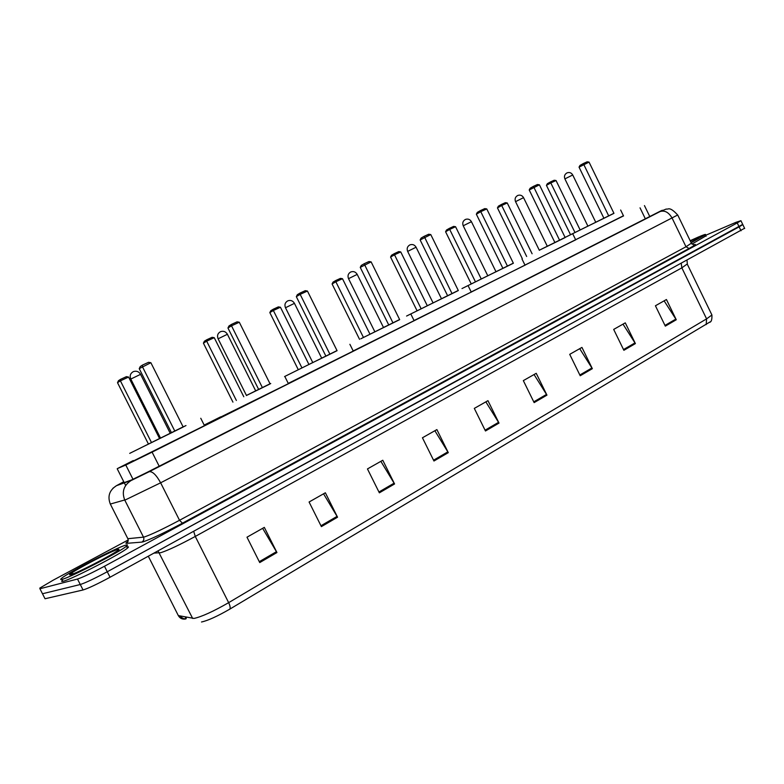 <?xml version="1.0" encoding="UTF-8"?>
<svg xmlns="http://www.w3.org/2000/svg" width="784" height="784" viewBox="0 0 784 784"><rect width="100%" height="100%" fill="white"/><g stroke="black" fill="none" stroke-linecap="round" stroke-linejoin="round"><path stroke-width="1.18" d="M133.319 460.531L117.6 468.479L125.793 465.03L152.086 452.133L623.437 215.757M220.618 416.863L204.183 425.085M123.852 481.925L120.432 483.963L131.614 479.926L157.182 467.45L660.089 211.278C663.989 209.455 663.979 209.553 660.079 211.562L131.251 480.425C123.745 485.276 121.579 491.823 124.744 500.055L143.501 537.138L144.746 536.844C152.076 534.227 163.67 528.71 179.526 520.282L686 246.764L691.37 243.177M705.718 235.288L735.97 222.323L740.929 220.696L737.234 222.93L104.478 566.254C91.679 573.075 82.683 577.338 77.498 579.043L39.935 588.755L39.808 588.088L53.283 580.131L128.204 539.951M742.713 224.381L107.271 571.752C94.482 578.602 85.485 582.855 80.272 584.511L42.483 593.753L42.189 593.174M740.929 220.696L742.811 224.596L739.126 226.85L107.271 571.752C94.482 578.602 85.485 582.855 80.272 584.511L42.483 593.753L39.935 588.755M664.117 300.84L676.269 319.754L666.439 299.527L655.424 305.77L665.322 326.134L676.269 319.754M623.006 324.135L635.393 343.588L625.279 322.851L613.686 329.417L623.878 350.301L635.393 343.588M579.709 348.664L592.341 368.676L581.944 347.41L569.713 354.339L580.209 375.752L592.341 368.676M534.061 374.536L546.948 395.146L536.227 373.311L523.33 380.622L534.139 402.613L546.948 395.146M262.63 528.328L276.938 552.544L264.316 527.377L246.989 537.197L259.739 562.569L276.938 552.544M323.557 493.812L337.551 517.205L325.36 492.783L309.082 502.005L321.391 526.623L337.551 517.205M380.867 461.335L394.568 483.963L382.778 460.247L367.461 468.93L379.358 492.832L394.568 483.963M434.875 430.739L448.291 452.652L436.884 429.593L422.439 437.776L433.954 461.012L448.291 452.652M485.855 401.849L499.006 423.086L487.952 400.663L474.31 408.395L485.463 430.984L499.006 423.086M177.88 614.705L178.331 615.597C179.977 618.409 182.417 619.536 185.651 618.978L185.975 617.224M710.128 321.871L229.81 609.129C217.325 616.332 207.887 620.624 201.508 621.996M744.584 228.271L110.054 577.24C97.285 584.119 88.288 588.363 83.055 589.97L45.031 598.751L44.717 598.133M186.288 617.184L186.141 618.713L185.269 616.979M125.587 545.194C127.782 544.537 128.086 544.86 126.469 546.183C120.462 551.622 69.982 577.671 62.122 579.337C60.329 579.807 60.221 579.405 61.789 578.151C68.825 572.202 116.444 547.644 125.587 545.194M126.881 546.997C128.782 546.477 128.968 546.85 127.449 548.114C121.461 553.602 71.001 579.67 63.122 581.297C61.397 581.728 61.221 581.375 62.583 580.238M71.638 574.349L73.03 573.535M183.113 426.868L129.703 453.368L159.564 438.54L128.596 377.055L120.393 380.828L151.488 442.548M204.389 425.506C206.035 424.752 206.055 424.81 204.467 425.663L134.407 460.463M139.229 368.647L140.258 366.54L142.502 365.079L148.568 362.306L150.871 362.718L139.229 368.647L171.5 432.788L144.707 445.949L159.554 438.521M171.431 432.641L170.216 433.238L171.451 432.68M183.142 426.917L185.984 425.555L183.172 426.976M171.5 432.788L183.191 427.025L150.871 362.718M142.502 365.079L142.374 366.608L174.852 431.161M117.512 382.69L118.482 380.681L120.54 379.348L120.393 380.828L117.512 382.69L148.431 444.038M120.54 379.348L126.4 376.653L128.596 377.055M690.165 240.698L697.985 237.199C703.738 234.739 706.227 233.926 705.453 234.739L691.135 242.687M705.982 235.847L691.939 244.079M270.029 383.778L246.441 395.43M288.336 383.533C289.678 382.925 289.698 382.964 288.394 383.67L220.706 417.039M258.7 389.521L246.46 395.469M258.642 389.403L255.692 390.863L258.661 389.432M227.958 327.996L228.967 325.968L231.505 324.39L231.505 325.801L227.958 327.996L258.71 389.53L270.098 383.915L239.296 322.234L231.505 325.801L262.444 387.717M270.059 383.827L270.735 383.533L270.068 383.866M231.505 324.39L237.072 321.842L239.296 322.234M206.711 339.786L206.672 341.158L203.419 343.167L204.379 341.226L206.711 339.786L212.101 337.306L214.238 337.679L206.672 341.158L236.366 400.457M203.419 343.167L232.936 402.123M214.238 337.679L243.795 396.763M337.012 350.575L284.563 376.555L308.925 364.472L280.437 307.24L273.361 310.493L301.967 367.921M353.251 351.075L288.267 383.396M325.919 356.181L312.777 362.58M325.87 356.073L321.685 358.131L325.879 356.103M296.332 296.666L297.332 294.696L300.066 293.049L300.164 294.363L296.332 296.666L325.928 356.191L337.071 350.693L307.436 291.04L300.164 294.363L329.927 354.241M308.916 364.452L312.757 362.541M300.066 293.049L305.26 290.668L307.436 291.04M269.833 312.61L270.784 310.729L273.302 309.2L273.361 310.493L269.833 312.61L298.292 369.715M273.302 309.2L278.359 306.887L280.437 307.24M399.624 319.529L360.816 338.796M414.099 320.646L353.192 350.958M360.248 267.383L361.238 265.462L364.139 263.757L368.999 261.533L371.116 261.876L360.248 267.383L388.776 325.027L360.807 338.776M383.503 327.516L388.727 324.939L383.484 327.487M388.776 325.027L399.673 319.647L371.116 261.876M364.139 263.757L392.99 322.959M335.709 280.554L335.846 281.76L332.093 283.975L333.033 282.132L335.709 280.554L340.452 278.379L342.481 278.712L335.846 281.76L363.443 337.434M332.093 283.975L359.552 339.335M342.481 278.712L369.97 334.19M458.277 290.452L406.573 316.05L427.309 305.76L400.742 251.919L394.509 254.79L421.165 308.808M471.243 292.069L414.04 320.538M420.136 239.953L421.106 238.081L424.154 236.317L428.711 234.24L430.769 234.563L420.136 239.953L447.654 295.823L427.3 305.74M447.595 295.715L441.47 298.743L447.615 295.744M447.654 295.823L458.326 290.55L430.769 234.563M424.154 236.317L452.054 293.667M390.569 257.074L391.5 255.28L394.313 253.644L394.509 254.79L390.569 257.074L417.088 310.807M394.313 253.644L398.762 251.595L400.742 251.919M513.334 263.15L461.992 288.561L481.258 279.006L455.563 226.713L449.693 229.418L475.476 281.877M525.006 265.178L471.194 291.962M502.926 268.393L481.249 278.986M495.988 271.734L502.897 268.334L495.968 271.715M476.349 214.199L477.309 212.386L480.474 210.573L480.768 211.67L476.349 214.199L502.926 268.402L513.383 263.248L486.766 208.926L480.768 211.67L507.483 266.168M480.474 210.573L484.747 208.613L486.766 208.926M445.586 231.76L446.508 230.016L449.438 228.33L449.693 229.418L445.586 231.76L471.243 283.945M449.438 228.33L453.632 226.409L455.563 226.713M613.921 213.277L539.294 250.214M575.681 239.835L524.957 265.07M529.22 189.973L530.17 188.209L533.434 186.357L537.461 184.524L539.421 184.818L529.22 189.973L554.935 242.609L539.304 250.233M547.32 246.284L554.896 242.55M554.935 242.609L565.166 237.562L539.421 184.818M547.301 246.254L554.886 242.521M533.434 186.357L559.619 240.306M501.397 204.477L501.701 205.496L497.458 207.897L498.369 206.192L501.397 204.477L505.357 202.664L507.238 202.948L501.701 205.496L526.662 256.486M497.458 207.897L522.301 258.632M507.238 202.948L532.111 253.781M623.515 215.914L575.632 239.737M579.043 167.149L579.984 165.424L583.325 163.552L587.118 161.818L589.039 162.102L579.043 167.149L603.935 218.305L580.131 229.957M603.896 218.217L595.732 222.244L603.905 218.246M603.935 218.305L613.96 213.356L589.039 162.102M565.097 237.415L580.14 229.967L556.032 180.516L550.799 182.927L574.986 232.525M583.325 163.552L608.727 215.953M546.438 185.357L547.34 183.701L550.446 181.957L550.799 182.927L546.438 185.357L570.517 234.72M550.446 181.957L554.19 180.242L556.032 180.516M133.006 479.308L125.793 465.03M159.27 466.382L152.086 452.133M125.646 485.463L124.333 482.866M124.205 482.621L117.198 468.754M645.389 218.883L640.038 207.858M677.709 214.983L160.632 482.807L125.93 499.633L110.319 504.053L127.851 538.706L143.501 537.138C144.295 539.216 143.746 540.872 141.845 542.116L126.302 543.361C125.44 543.41 126.018 542.744 128.027 541.352M689.067 248.479L686 246.764L672.162 218.197C668.781 212.337 664.763 210.122 660.118 211.543L666.263 209.034C668.311 209.828 669.262 205.761 677.778 215.12L691.508 243.461C693.918 245.078 695.065 245.48 694.957 244.657L693.507 244.892C697.054 243.706 695.584 244.902 689.067 248.479L182.456 523.173L179.526 520.282L160.632 482.807C156.32 474.977 152.517 471.272 149.234 471.694L149.205 471.703M182.456 523.173C164.571 532.699 151.498 538.912 143.247 541.803L141.845 542.116M77.498 579.043L83.055 589.97M104.478 566.254L110.054 577.24M737.234 222.93L741.017 230.77M123.754 481.729L116.444 485.688C109.397 490.235 107.349 496.36 110.319 504.053L110.221 503.857M127.655 538.314L127.851 538.706C128.605 540.646 128.086 542.195 126.302 543.361M116.581 485.619L131.389 480.357M112.857 488.334L116.444 485.688L131.888 480.161L149.234 471.694L660.079 211.562M681.276 263.581L681.845 267.844L195.275 536.442C179.722 544.851 168.237 550.27 160.838 552.681L154.027 553.102M687.215 264.012L681.845 267.844L706.59 318.872L711.921 314.992L711.627 314.374M148.313 556.238L178.331 615.597L194.06 618.429C201.802 616.704 213.326 611.451 228.654 602.661C230.133 605.758 230.516 607.914 229.81 609.129M192.668 618.449L158.025 550.907M706.198 324.586L706.59 318.872L228.654 602.661L195.275 536.442L193.697 531.317M45.031 598.751L42.483 593.753M498.585 422.321L485.071 430.191M447.86 451.858L433.552 460.198M394.127 483.16L378.946 491.999M337.091 516.362L320.96 525.76M276.468 551.671L259.288 561.677M546.536 394.401L533.757 401.839M591.94 367.961L579.837 375.007M635.001 342.882L623.515 349.566M675.877 319.068L664.979 325.419M117.218 549.692C129.027 545.801 79.478 572.536 70.923 574.603C60.946 577.514 108.466 552.014 117.218 549.692M160.573 438.178L130.801 379.054L140.571 374.34M690.322 241.011L693.517 239.6C701.513 236.298 700.661 237.219 690.969 242.354L697.897 238.542M246.499 395.557L218.109 338.806L227.399 334.278M312.816 362.659L285.484 307.74L294.441 303.349M374.889 331.877L348.537 278.663L357.2 274.39M433.111 302.996L407.66 251.399L416.079 247.225M487.824 275.86L463.226 225.772L471.429 221.696M539.343 250.302L515.549 201.645L523.545 197.646M587.931 226.204L564.892 178.889L572.722 174.969M649.809 216.629L644.458 205.604M687.019 260.425L687.382 264.375L711.921 314.992C712.097 319.578 711.343 322.008 709.638 322.293M185.328 618.841C183.73 617.88 185.896 620.732 179.291 615.793M744.692 228.497L742.811 224.596M126.469 546.183L127.449 548.114M115.807 551.818C110.377 555.885 76.028 573.623 71.158 574.486L70.687 574.113L73.667 573.614M200.763 418.264L204.467 425.663M170.285 433.376L140.512 374.223C138.758 371.489 136.357 370.626 133.329 371.626C130.409 373.302 129.546 375.732 130.742 378.937M705.453 234.739L706.139 236.17M284.857 376.555L288.394 383.67M255.751 390.981L227.35 334.17C225.684 331.554 223.411 330.721 220.529 331.671C217.736 333.269 216.913 335.611 218.06 338.698M349.889 344.303L353.31 351.193M321.744 358.249L294.392 303.251C292.795 300.723 290.609 299.909 287.836 300.821C285.131 302.369 284.327 304.643 285.435 307.642M410.845 314.07L414.148 320.754M383.543 327.594L357.161 274.312C355.622 271.852 353.515 271.068 350.83 271.95C348.204 273.459 347.42 275.664 348.488 278.585M468.097 285.68L471.292 292.158M441.519 298.841L416.049 247.156C414.569 244.775 412.521 244.02 409.924 244.873C407.357 246.343 406.592 248.489 407.631 251.331M521.968 258.965L525.055 265.257M496.017 271.813L471.4 221.627C469.969 219.324 467.989 218.589 465.461 219.422C462.952 220.853 462.197 222.95 463.197 225.714M572.732 233.779L575.721 239.904M547.35 246.352L523.526 197.597C522.144 195.353 520.223 194.648 517.754 195.461C515.294 196.862 514.549 198.901 515.519 201.596M620.644 210.014L623.545 215.972M595.781 222.323L572.692 174.92C571.36 172.745 569.488 172.059 567.077 172.852C564.666 174.224 563.931 176.224 564.862 178.85"/></g></svg>
